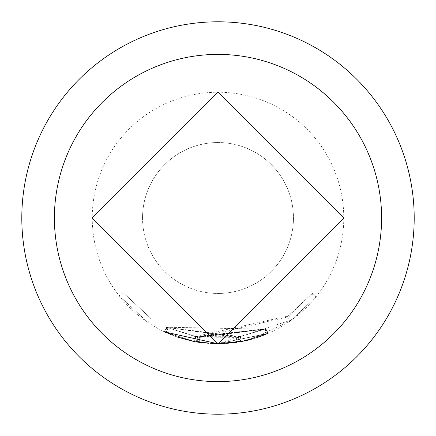 <?xml version="1.0" encoding="UTF-8"?>
<svg xmlns="http://www.w3.org/2000/svg" width="436" height="436" viewBox="0 0 436 436"><rect width="100%" height="100%" fill="white"/><g stroke="black" fill="none" stroke-linecap="round" stroke-linejoin="round"><path stroke-width="0.33" stroke-dasharray="2.18 1.64" d="M119.17 295.782L147.711 322.297L119.17 295.782L123.121 292.67L150.524 318.122L123.121 292.67M218 21.8A196.2 196.2 0 0 1 414.2 218A196.2 196.2 0 0 1 218 414.2A196.2 196.2 0 0 1 21.8 218A196.2 196.2 0 0 1 218 21.8A196.2 196.2 0 0 0 21.8 218A196.2 196.2 0 0 0 218 414.2A196.2 196.2 0 0 0 414.2 218A196.2 196.2 0 0 0 218 21.8A196.2 196.2 0 0 0 21.8 218A196.2 196.2 0 0 0 218 414.2A196.2 196.2 0 0 0 414.2 218A196.2 196.2 0 0 0 218 21.8A196.2 196.2 0 0 1 414.2 218A196.2 196.2 0 0 1 218 414.2M218 381.5A163.5 163.5 0 0 0 381.5 218A163.5 163.5 0 0 0 218 54.5A163.5 163.5 0 0 0 54.5 218A163.5 163.5 0 0 0 218 381.5A163.5 163.5 0 0 0 381.5 218A163.5 163.5 0 0 0 218 54.5A163.5 163.5 0 0 0 54.5 218A163.5 163.5 0 0 0 218 381.5M142.539 218A75.461 75.461 0 0 1 218 142.539A75.461 75.461 0 0 0 142.539 218A75.461 75.461 0 0 0 218 293.461A75.461 75.461 0 0 1 142.539 218M218 142.539A75.461 75.461 0 0 1 293.461 218A75.461 75.461 0 0 1 218 293.461A75.461 75.461 0 0 0 293.461 218A75.461 75.461 0 0 0 218 142.539M268.004 333.398L218 343.764L268.058 333.377L266.058 328.76L199.802 337.36L199.045 342.331M199.802 337.36L197.492 336.984L196.636 341.944L218 343.786L267.949 333.426L265.916 328.826L195.284 336.581L194.336 341.524M265.747 328.897L240.323 336.657L166.726 327.311L236.268 337.35L238.394 337.001L166.977 327.431L240.432 336.636L265.851 328.853L267.737 333.518L218 343.759L241.37 341.579L267.682 333.54M257.36 337.453L252.046 339.072M241.179 341.617L218 343.759L291.657 319.942L316.307 296.442L312.378 293.303L287.144 316.977L290.027 321.103M316.291 296.464L290.97 320.438M287.144 316.977L286.915 317.136L289.787 321.267L249.904 339.655M244.645 340.914L247.179 340.336M244.509 340.947L240.737 341.699L218 343.764L239.255 341.96L267.873 333.458L265.878 328.842L267.709 333.529L265.246 334.559M286.915 317.136L199.41 337.3L197.573 337.001L235.909 337.404L238.487 336.99L239.255 341.96L238.405 337.001L265.878 328.842L239.827 336.75L240.737 341.699M256.668 337.677L247.512 340.26M166.95 327.414L195.715 336.663L265.29 329.093L199.971 337.388L198.233 337.11L265.066 329.185L197.519 336.99L166.95 327.414L164.819 331.976L165.898 332.466L194.783 341.606L218 343.759L199.219 342.358L218 343.786L267.263 333.72L218 343.764A125.77 125.77 0 0 0 343.77 218A125.77 125.77 0 0 0 218 92.23A125.77 125.77 0 0 0 92.23 218A125.77 125.77 0 0 0 218 343.77L195.11 341.671M218 343.726L267.094 333.791L218 343.726L164.345 331.747L218 343.726M191.317 340.908L164.852 331.987L218 343.759L194.707 341.595M239.827 336.75L195.584 336.641L194.652 341.584L164.688 331.91L194.058 341.47L218 343.748L164.59 331.867L218 343.764L194.418 341.541M177.528 337.077L172.1 335.093M170.116 334.298L166.825 332.886M195.284 336.581L167.064 327.469L164.939 332.03L194.527 341.557L218 343.759L237.031 342.32L236.268 337.35M199.41 337.3L198.631 342.271L196.723 341.955L218 343.77L199.797 342.445M198.631 342.271L214.283 343.748M196.391 341.9L196.723 341.955L197.573 337.001L197.257 336.941L196.391 341.9M166.579 327.24L265.126 329.164L166.487 327.202L164.437 331.791M166.487 327.202L164.345 331.747M265.126 329.164L267.094 333.791M265.012 329.213L266.968 333.845M197.519 336.99L196.663 341.944M264.963 329.229L266.919 333.867M265.066 329.185L267.023 333.823M199.083 337.246L198.293 342.216M199.971 337.388L199.219 342.358M265.077 329.18L267.039 333.812M265.29 329.093L267.263 333.72M195.715 336.663L194.783 341.606M167.98 327.888L165.898 332.466M195.584 336.641L166.819 327.354L195.017 336.532L288.714 315.866L311.974 293.804L315.893 296.965M311.974 293.804L312.378 293.303M288.714 315.866L291.657 319.942M195.017 336.532L194.058 341.47M166.819 327.354L164.688 331.91M168.247 328.008L166.171 332.592M235.909 337.404L236.655 342.38M240.323 336.657L241.255 341.601M265.851 328.853L267.84 333.469M240.432 336.636L241.37 341.579M167.004 327.441L164.879 332.003M166.977 327.431L164.852 331.987M239.375 341.938L238.394 337.001L239.244 341.96M166.792 327.343L164.661 331.9M166.726 327.311L164.59 331.867M196.494 341.917L197.355 336.963L265.949 328.809L267.949 333.426L265.916 328.826M167.064 327.469L195.464 336.619L266.091 328.749L268.096 333.36M195.464 336.619L194.527 341.557M167.157 327.512L165.042 332.074M147.711 322.297L150.524 318.122L147.711 322.297M197.41 342.075L198.233 337.11"/><path stroke-width="0.65" d="M218 54.402A163.598 163.598 0 0 1 381.598 218A163.598 163.598 0 0 1 218 381.598A163.598 163.598 0 0 1 54.402 218A163.598 163.598 0 0 1 218 54.402M218 21.8A196.2 196.2 0 0 0 21.8 218A196.2 196.2 0 0 0 218 414.2A196.2 196.2 0 0 0 414.2 218A196.2 196.2 0 0 0 218 21.8M218 343.77L343.77 218L218 92.23L92.23 218L218 343.77L218 218L343.77 218M267.682 333.54L257.36 337.453M252.046 339.072L241.179 341.617M290.97 320.438L289.787 321.267M249.904 339.655L247.179 340.336M237.031 342.32L218 343.791L244.645 340.914M265.246 334.559L256.668 337.677M247.512 340.26L244.509 340.947M195.11 341.671L191.317 340.908M214.283 343.748L218 343.797L164.819 331.976M194.418 341.541L177.528 337.077M172.1 335.093L170.116 334.298M166.825 332.886L164.939 332.03M199.797 342.445L196.494 341.917M218 92.23L218 218L92.23 218"/></g></svg>
